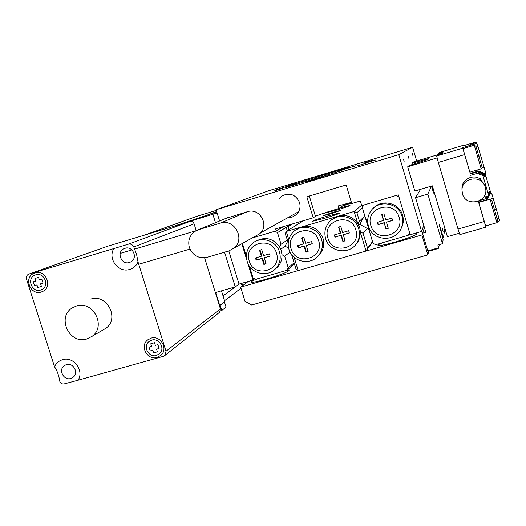 <?xml version="1.0" encoding="UTF-8"?>
<svg xmlns="http://www.w3.org/2000/svg" width="526" height="526" viewBox="0 0 526 526"><rect width="100%" height="100%" fill="white"/><g stroke="black" fill="none" stroke-linecap="round" stroke-linejoin="round"><path stroke-width="0.79" d="M287.886 217.652L292.285 217.034L296.118 214.805C299.642 211.419 300.787 207.323 299.557 202.523C295.592 194.311 289.589 192.194 281.555 196.165L278.727 199.045M333.76 171.22L317.139 176.256L333.76 171.22M334.924 173.679L314.173 179.964L334.924 173.679M355.957 165.769L346.687 168.563L355.977 165.756M412.443 153.631L412.969 155.834L412.443 153.631M408.4 156.301L408.965 158.694L408.4 156.301M403.633 159.457L404.231 162.067L403.633 159.457M364.216 163.454L376.051 159.871L364.216 163.454M276.288 189.643L287.531 186.237L276.288 189.643M326.646 173.961L337.587 170.648L326.646 173.961M311.188 180.01L323.365 176.328L311.188 180.01M328.697 173.034L342.038 168.997L328.697 173.034M305.198 182.22L320.86 177.479L305.198 182.22M273.79 191.07L282.679 188.374L273.79 191.07M287.433 185.987L295.684 183.489L287.433 185.987M364.873 162.606L373.302 160.055L364.873 162.606M357.2 165.9L366.28 163.152L357.2 165.9M219.579 220.986L216.114 209.729L268.878 190.675L412.601 147.267L398.774 154.651L421.596 231.46L410.201 234.747L398.313 194.83L361.73 205.633L360.336 200.991L351.749 203.536L346.174 184.988L306.842 196.757L313.213 217.803L315.469 216.337C318.638 214.792 326.462 212.169 338.941 208.467L345.372 203.891M313.213 217.803L275.663 228.902L276.262 230.861L283.455 226.601M338.941 208.467L338.172 205.916L351.407 202.392M339.158 171.377L348.396 167.584L345.917 168.3L298.65 182.601L285.434 187.591L339.158 171.377M247.726 262.928L252.993 280.082L239.034 284.106L228.81 250.941M276.262 230.861L252.184 237.969L274.973 231.243L277.498 232.63L286.532 227.16M416.684 161.048L412.601 147.267M421.596 231.46L423.785 225.417M398.774 154.651L216.114 209.729M246.773 259.831L241.828 243.748M252.993 280.082L254.623 278.839M383.053 242.571C379.437 244.018 377.747 244.958 377.984 245.399C379.463 245.951 385.551 244.728 396.249 241.73C409.32 237.818 416.23 235.148 416.973 233.728L413.324 233.846M410.116 234.465L408.465 234.833M257.701 278.721C253.013 280.542 250.83 281.693 251.145 282.186C252.414 282.64 257.582 281.594 266.643 279.043C280.7 274.802 288.182 271.903 289.09 270.351L286.782 270.338M421.911 234.977L240.658 287.143L245.017 301.299L251.671 305.001L427.829 254.9L421.911 234.977L424.456 227.673L422.516 233.228L425.823 232.282L415.56 197.691L420.596 189.321M427.829 254.9L428.756 251.244M240.658 287.143L248.233 281.456M370.856 225.522C375.551 243.775 405.198 235.247 399.142 217.277C394.375 198.907 364.722 207.671 370.856 225.522M401.995 216.245C403.113 220.151 402.929 223.984 401.45 227.751C396.144 242.729 372.224 241.421 368.41 226.042C366.984 220.881 367.687 216.041 370.534 211.511C377.806 199.288 398.511 202.346 401.995 216.245M373.282 208.276C381.679 198.624 399.405 202.826 402.594 215.298C403.698 219.164 403.514 222.958 402.048 226.686L400.792 229.172M383.48 220.604L381.652 214.49L383.947 213.819L385.768 219.934L391.909 218.145L392.587 220.427L386.452 222.215L388.28 228.323L385.992 228.994L384.164 222.886L378.043 224.668L377.359 222.386L383.678 220.355L381.902 214.417M367.687 220.427L365.866 219.441L362.322 207.619L363.709 205.048L396.308 195.422L398.912 196.829L409.609 232.755L408.196 235.326L375.61 244.721L373.033 243.314L369.495 231.525L370.245 230.145M392.534 220.249L386.452 222.215M388.221 228.126L385.992 228.994M386.183 228.718L384.164 222.886M384.361 222.63L378.043 224.668M378.253 224.411L377.629 222.314M249.225 260.995C253.966 278.859 282.475 270.653 276.426 253.065C271.62 235.089 243.104 243.512 249.225 260.995M279.484 251.98C281.154 258.233 279.911 263.743 275.742 268.523C267.583 277.938 250.422 273.619 247.174 261.402C245.346 254.314 247.069 248.331 252.362 243.459C260.955 235.714 276.413 240.54 279.484 251.98M274.855 269.397L277.55 267.083C280.706 263.598 282.179 259.469 281.982 254.696L281.259 250.698L279.622 246.977C273.086 238.199 265.091 236.312 255.656 241.316M249.357 265.992L253.039 277.958L255.537 279.345L286.894 270.305L288.228 267.8L284.684 256.182L290.063 252.079M288.228 267.8L294.113 262.822M242.42 243.42L246.411 256.392M294.428 263.868L286.894 270.305M287.183 240.093L281.055 244.274L277.498 232.63M281.982 254.696L284.684 256.182M281.055 244.274L279.622 246.977M288.623 248.16L285.079 246.214L280.759 249.278M261.724 249.613L259.522 250.258L261.356 256.241L255.472 257.957L256.155 260.192L262.04 258.476L263.868 264.453L266.071 263.815L264.243 257.832L270.14 256.116L269.457 253.88L263.559 255.597L261.724 249.613M264.243 257.832L270.088 255.938M256.03 257.799L256.662 259.851L262.533 258.141L264.354 264.098L266.011 263.618M264.354 264.098L263.868 264.453M262.533 258.141L262.04 258.476M256.662 259.851L256.155 260.192M260.068 250.1L261.849 255.912L261.356 256.241M355.813 229.915C351.026 211.682 321.78 220.328 327.908 238.048C332.623 256.162 361.862 247.746 355.813 229.915M325.607 238.528C323.977 232.472 325.134 227.035 329.085 222.209C337.225 212.07 355.451 216.12 358.739 228.863C360.126 233.833 359.514 238.515 356.904 242.907C349.908 255.386 329.144 252.421 325.607 238.528M318.664 240.744C313.871 222.636 284.967 231.177 291.095 248.785C295.822 266.781 324.72 258.463 318.664 240.744M288.912 249.232C287.17 242.611 288.629 236.858 293.304 231.966C301.766 223.123 318.486 227.64 321.656 239.678C323.201 245.333 322.26 250.494 318.835 255.149C311.103 265.985 292.292 262.218 288.912 249.232M317.783 256.379L320.242 253.834C323.635 249.219 324.562 244.11 323.03 238.515C319.026 228.856 311.951 224.983 301.806 226.89L296.579 229.5M294.152 257.326L298.196 270.581L366.03 251.06L360.488 232.61L359.758 227.797L357.706 223.366C352.801 216.699 346.345 214.279 338.343 216.127L332.261 219.381M325.541 212.603L324.562 213.161L335.766 210.361C344.576 207.698 349.317 206.06 349.987 205.442L339.599 208M328.007 215.864C318.381 218.763 313.2 220.585 312.464 221.308L324.503 218.349C334.207 215.417 339.408 213.595 340.112 212.885L328.007 215.864M333.089 212.254L322.977 215.778L330.893 213.812L341.039 210.288L333.089 212.254M357.706 223.366L354.136 211.472L286.275 231.466L288.767 239.632M355.865 244.399L357.943 241.704L359.436 238.646L360.488 232.61M288.241 242.473L285.263 233.787L286.275 231.466L303.351 220.723M372.52 241.612L367.589 248.279L363.072 233.235L367.266 228.462M363.072 233.235L360.474 232.111M367.589 248.279L366.03 251.06L372.651 242.059M362.407 207.895L356.904 212.701L359.455 221.19L363.808 216.922M356.904 212.701L354.136 211.472L361.599 205.199M342.038 206.264L350.454 203.332L343.879 204.956M298.196 270.581L295.967 268.917L291.588 254.545M357.969 223.78L359.455 221.19M368.811 229.303L359.777 224.378L358.817 225.352M341.045 235.451L342.873 241.513L345.128 240.855L343.3 234.793L349.356 233.031L348.672 230.763L342.617 232.525L340.789 226.463L338.527 227.12L340.361 233.189L334.319 234.951L335.003 237.213L341.341 235.168L343.169 241.21L342.873 241.513M306.31 245.576L312.293 243.834L311.609 241.579L305.626 243.321L303.791 237.292L301.562 237.949L303.397 243.972L297.427 245.714L298.11 247.963L304.081 246.227L305.908 252.243L308.137 251.599L306.31 245.576L312.234 243.65M334.694 234.839L335.318 236.924L341.341 235.168M338.882 227.015L340.664 232.906L340.361 233.189M343.3 234.793L349.297 232.847M343.169 241.21L345.069 240.658M297.887 245.583L298.518 247.647L304.469 245.912L306.29 251.921L308.078 251.402M306.29 251.921L305.908 252.243M304.469 245.912L304.081 246.227M298.518 247.647L298.11 247.963M302.009 237.818L303.785 243.669L303.397 243.972M362.48 208.145L371.31 237.588M362.368 207.54L361.987 205.554M359.777 224.378L364.636 215.384M292.857 223.82L288.386 226.548L288.813 229.869M291.042 224.359L286.525 227.094L288.386 226.548M288.393 230.138L286.966 230.559L287.084 230.96M286.966 230.559L286.525 227.094M285.079 246.214L287.604 241.46M221.808 310.478L220.177 305.205L224.457 301.944L226.062 307.118L221.808 310.478L220.44 310.866M241 288.255L224.53 300.734M216.673 211.557L199.098 218.047M196.809 216.317L216.311 210.374M239.12 284.079L223.024 295.868M216.791 211.919L171.345 227.061L217.113 212.971M239.034 284.106L235.26 286.867L215.693 292.502L219.73 305.547L224.819 301.668L221.466 290.839M235.26 286.867L224.563 252.191M215.463 222.682L212.951 214.536M35.36 274.953L35.755 274.828C43.987 271.922 49.878 285.513 42.08 289.418L41.219 289.833M35.722 274.842C43.96 271.929 49.845 285.519 42.047 289.431L40.581 290.056C32.218 292.969 26.438 279.076 34.473 275.348L35.722 274.842M41.212 292.042C30.639 295.724 23.374 278.142 33.546 273.467L35.084 272.849C45.46 269.18 52.902 286.275 43.106 291.24L41.212 292.042M42.06 291.746L41.245 292.029C30.672 295.711 23.4 278.129 33.579 273.454L34.67 272.981M151.041 338.146L147.339 340.197C139.614 346.509 147.609 360.632 157.103 357.456L161.153 355.096C168.425 348.587 160.318 334.996 151.041 338.146M148.266 339.454L147.359 340.184C139.633 346.496 147.635 360.619 157.129 357.437L161.18 355.083M158.997 354.189L159.68 353.597C165.48 348.449 159.062 337.633 151.692 340.131L149.437 341.21M156.478 355.451L159.661 353.61C165.46 348.468 159.043 337.653 151.672 340.151L148.707 341.801C142.618 346.825 148.97 357.976 156.478 355.451M124.978 248.279L123.511 248.91C116.226 252.684 121.697 265.209 129.442 262.5L131.138 261.731C138.16 257.779 132.585 245.589 124.978 248.279M128.66 244.097L189.86 221.485C191.858 221.104 193.266 221.88 194.074 223.813L133.801 246.957C132.519 244.702 130.803 243.748 128.66 244.097L113.918 248.548C107.357 258.614 118.534 273.336 129.764 269.417C133.597 268.194 136.352 265.722 138.036 261.994L166.012 351.256L220.42 308.894L204.607 257.812M66.368 364.61L64.139 365.748C58.13 369.969 63.804 380.817 70.793 378.47L73.186 377.214C78.999 372.888 73.265 362.276 66.368 364.61M78.085 380.213L64.685 383.776C62.009 384.381 60.345 383.428 59.694 380.923C58.873 375.419 57.163 370.712 54.559 366.806C56.157 363.223 58.813 360.856 62.528 359.712C73.449 356.01 84.489 370.56 78.085 380.213L163.376 356.326L165.065 355.333L166.012 351.256M86.869 338.961L92.083 336.331C106.607 326.298 93.122 300.182 76.401 306.014L72.194 307.96C56.479 317.283 69.557 344.846 86.869 338.961M102.563 330.223L105.89 328.283C119.915 318.605 106.942 293.462 90.814 299.097M113.918 248.548L28.371 274.296C26.609 275.381 25.984 276.992 26.504 279.122L54.559 366.806M150.791 343.774L151.593 346.404L150.765 343.787L154.526 342.722L155.348 345.345L157.899 344.622L159.115 348.488L156.557 349.205L157.386 351.828L153.625 352.88L152.803 350.263L150.258 350.98L149.042 347.127L150.278 350.967L152.829 350.25L153.625 352.88M151.593 346.404L149.042 347.127M107.62 246.247L28.996 274.046M189.86 221.485L107.902 246.148M196.185 230.618L194.074 223.813M220.42 308.894L219.625 312.24L219.033 312.714M133.801 246.957L136.576 254.38L138.036 261.994M159.108 348.475L156.557 349.205M157.379 351.815L153.651 352.867M37.8 287.505L36.971 284.901L34.466 285.651L33.237 281.818L35.715 281.075L34.88 278.471L38.529 277.38L39.365 279.983L41.843 279.247L43.073 283.087L40.587 283.823L41.422 286.433L37.773 287.518L41.422 286.433M34.913 278.458L35.715 281.075M33.27 281.805L34.492 285.638M43.073 283.087L40.587 283.823M36.971 284.901L34.466 285.651M36.938 284.914L37.773 287.518M245.313 283.645L244.932 282.403M240.224 283.764L243.262 285.184M484.63 185.152L480.402 179.175L479.922 177.518L480.402 179.175C473.459 173.725 462.045 179.182 461.973 187.913L461.973 189.163M462.433 193.785L461.979 189.925C461.992 177.157 482.316 174.639 485.327 187.092L485.676 188.722C488.233 202.582 465.78 207.408 462.433 193.785M480.297 174.494L478.91 173.882L480.797 174.369L479.193 174.842L478.791 173.488L480.797 174.369M485.985 196.652L485.708 197.092M486.004 198.111L485.61 196.763L487.214 196.297L486.004 198.111M470.711 144.295L469.988 143.92L476.076 141.987L462.683 146.004L462.663 145.531L462.795 145.972M476.135 142.073L476.313 142.618M485.432 174.599L490.488 191.885M491.889 193.982L490.449 191.845L489.423 191.155L489.706 191.924L490.719 192.68L490.495 192.128M489.417 191.188L488.062 193.338M486.589 200.202L490.712 192.68L486.497 199.801L486.162 198.637L487.615 196.178L488.799 195.836L488.476 194.732L490.008 192.141M481.198 174.251L482.362 173.869L481.198 174.251L478.64 172.955L478.141 171.312L485.419 174.842L485.38 176.388L482.763 175.237L488.404 194.502L489.989 192.128M485.386 176.361L482.697 175.007L482.375 173.902M469.889 172.186L464.616 154.611L438.362 162.442L458.021 229.066L484.255 221.538L478.318 201.307L478.561 202.102L486.497 199.795L478.561 202.102M485.38 176.388L482.881 175.631L485.242 176.677M485.669 225.95L485.939 227.147L459.855 234.609L458.021 229.066M490.199 193.555L490.975 192.483L492.145 194.712L499.7 220.9L497.905 221.413L496.952 222.708L490.054 199.196L478.752 202.477L485.623 225.963L496.952 222.722M485.939 227.147L484.255 221.538M478.66 202.076L478.785 202.471M438.362 162.442L436.665 155.985L437.231 155.196L442.327 153.467L438.138 154.822M436.665 155.985L462.768 148.168L464.616 154.611M462.768 148.168L463.031 148.621M476.129 147.024L477.95 146.478L476.477 142.566L470.185 144.453L470.066 144.131L470.533 144.348M477.95 146.478L485.274 171.213L485.524 173.856L477.989 170.812L478.141 171.312M462.663 145.531L439.092 152.599L438.605 153.276L439.144 153.362M438.75 153.763L438.605 153.276M439.105 153.217L443.162 152.067L438.96 153.421L442.938 152.441L438.612 153.921L442.734 152.783L438.46 154.138L438.092 154.657M490.331 199.15L493.171 198.328M477.707 169.872L477.989 170.812M484.045 167.136L482.132 167.702M490.975 192.483L490.554 192.036M485.524 173.856L485.439 174.54L478.081 171.114L470.224 173.435M458.481 230.46L459.303 233.248L447.376 236.661L432.352 185.849L414.856 191.01L407.676 166.821L409.156 165.565L427.954 159.477L428.775 158.536L414.685 162.455L415.034 163.625M412.423 164.447L412.036 163.139L413.291 162.061L438.119 154.624M437.172 157.918L407.676 166.821M437.934 160.825L437.106 158.01M412.036 163.139L414.685 162.455M442.281 228.06L443.109 231.407L442.281 228.06M442.142 236.089L442.892 235.872L439.111 224.273L443.129 239.757L442.517 243.702L427.829 194.087L431.478 186.217L433.615 193.114L431.642 186.059M442.892 235.872L443.477 237.542L444.917 228.33M427.763 250.889L438.684 247.779L438.23 248.542L428.637 251.277L427.763 250.889L422.516 233.228M439.256 244.629L438.684 247.779L437.869 245.024L442.517 243.702M415.56 197.691L427.829 194.087M429.755 186.618L431.478 186.217M297.742 212.175L298.492 211.906M289.806 194.147L289.017 194.659M255.11 236.338L259.581 233.84C269.91 225.707 259.785 207.31 247.391 211.708L225.647 218.481M198.539 229.671L194.705 231.506C189.491 235.582 187.71 240.915 189.367 247.503C192.766 255.623 198.677 258.897 207.099 257.326L228.928 250.902L234.109 248.055C245.681 238.929 234.267 218.205 220.368 223.136L198.539 229.671L227.916 217.547M469.731 171.838L469.856 172.193L481.185 168.846L474.268 145.255L462.952 148.641L469.731 171.838M298.939 183.548L298.65 182.601M302.108 182.594L301.812 181.615M309.314 196.014L315.469 216.337M197.993 215.89L144.38 235.168M485.879 197.677L486.701 196.448M488.279 194.068L489.706 191.924M478.64 172.955L470.691 175.303M480.139 200.386L486.162 198.637M485.656 175.382L478.252 171.647L470.31 173.988M498.911 218.126L497.083 218.652M496.235 208.973L494.407 209.499M462.748 147.609L477.003 143.342M478.824 156.242L480.646 155.696M479.008 174.211L479.396 174.099M426.27 160.088L426.021 159.233M440.893 231.848L441.636 231.631M443.464 237.548L442.642 237.778L443.464 237.548M491.678 200.071L497.852 221.117M247.391 211.708L220.368 223.136M475.991 146.504L482 166.906M286.249 194.212L281.555 196.165M401.45 227.751L402.048 226.686M275.742 268.523L277.55 267.083M356.904 242.907L357.943 241.704M318.835 255.149L320.242 253.834M125.596 248.127L123.511 248.91M65.369 364.985L64.139 365.748M92.083 336.331L105.89 328.283M165.065 355.333L219.625 312.24M461.973 187.913L461.979 189.925M489.41 191.175L488.056 193.305M490.574 199.157L490.061 199.196M260.659 232.781L298.617 211.689M189.958 249.094L138.746 264.269M195.843 230.802L134.748 249.074M131.894 249.929L120.204 253.427M259.581 233.84L234.109 248.055M481.185 168.846C482.21 167.886 482.5 167.327 482.046 167.169M475.964 146.425L474.274 145.255"/></g></svg>
